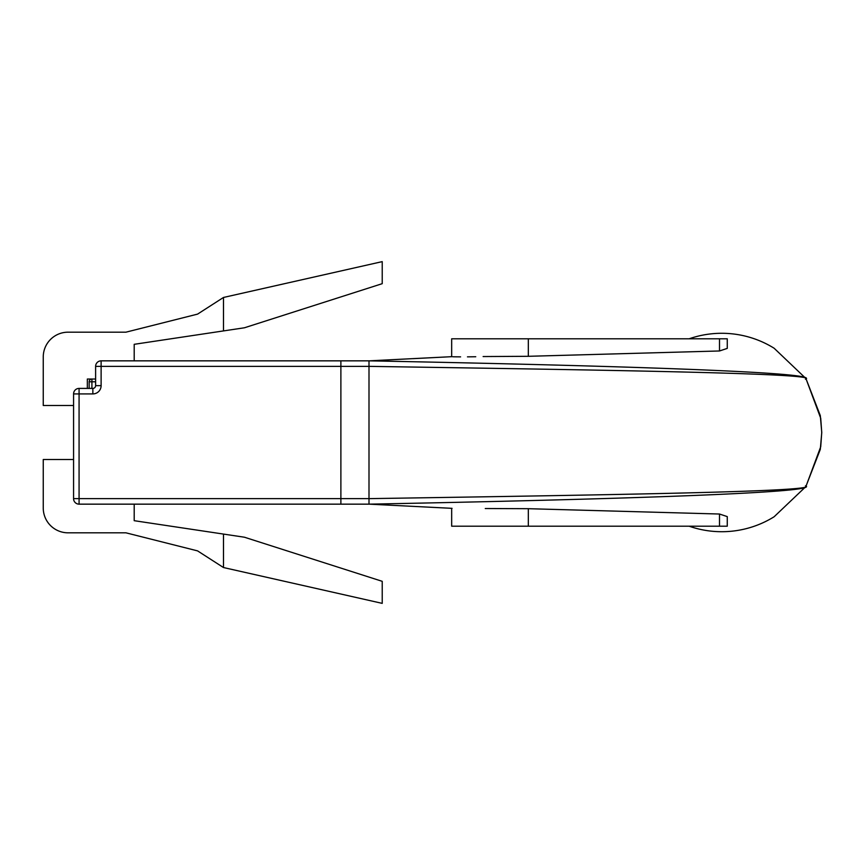 <?xml version="1.0" encoding="UTF-8"?>
<svg xmlns="http://www.w3.org/2000/svg" width="865" height="865" viewBox="0 0 865 865"><rect width="100%" height="100%" fill="white"/><g stroke="black" fill="none" stroke-linecap="round" stroke-linejoin="round"><path stroke-width="1.3" d="M134.194 504.154L134.194 520.687L244.427 537.219L382.222 581.323L382.222 603.37L223.484 567.537L197.577 550.886L125.922 532.818L68.054 532.818A24.804 24.804 0 0 1 43.25 508.014L43.25 459.51L73.568 459.51M223.484 567.537L223.484 534.083M452.071 356.661L368.998 360.846L340.886 360.846L340.886 366.36L101.118 366.36L101.118 360.846L369.041 360.846M719.507 350.974L719.507 338.799L727.26 338.799L727.26 348.4L719.507 350.974L528.32 356.304L483.124 356.553M475.75 356.748L467.468 356.856M460.602 356.867L455.52 356.823M455.282 356.823L452.817 356.769M452.071 508.339L368.998 504.154L368.998 498.64C615.631 494.769 823.761 491.525 805.434 485.816C822.961 492.693 615.091 499.397 368.998 504.154L340.886 504.154L340.886 498.64L340.886 504.154L79.072 504.154A5.514 5.514 0 0 1 73.568 498.64L73.568 393.921L79.072 393.921L79.072 498.64L340.886 498.64L340.886 360.846M223.484 330.917L244.427 327.781L382.222 283.677L382.222 261.63L223.484 297.463L223.484 330.917L134.194 344.313L134.194 360.846M87.343 388.407L87.343 379.032L95.615 379.032M223.484 297.463L197.577 314.114L125.922 332.182L68.054 332.182A24.804 24.804 0 0 0 43.25 356.986L43.25 405.49L73.568 405.49M79.072 388.407L92.858 388.407A2.757 2.757 0 0 0 95.615 385.649L95.615 366.36A5.514 5.514 0 0 1 101.118 360.846A5.514 5.514 0 0 0 95.615 366.36L101.118 366.36L101.118 385.649A8.272 8.272 0 0 1 92.858 393.921L79.072 393.921L79.072 388.407A5.514 5.514 0 0 0 73.568 393.921A5.514 5.514 0 0 1 79.072 388.407M89.16 388.407L89.16 381.789L91.917 381.789L91.917 388.407M91.917 379.032A2.757 2.757 0 0 0 89.16 381.789A2.757 2.757 0 0 1 91.917 379.032L91.917 381.789L95.615 381.789M485.265 508.523L528.32 508.696L719.507 514.026L727.26 516.6L727.26 526.201L451.671 526.201L451.671 508.317M765.849 521.379A99.216 99.216 0 0 1 689.146 526.201A99.216 99.216 0 0 0 774.143 516.751L805.834 486.617L820.301 449.4L821.75 432.695L820.723 418.26L805.931 378.535L820.301 415.6L821.75 432.305L820.723 446.74L805.931 486.465M368.998 360.846C613.534 365.581 822.929 372.264 805.434 379.184C823.804 373.475 615.35 370.231 368.998 366.36L340.886 366.36L340.886 498.64L368.998 498.64L368.998 360.846M765.849 343.621A99.216 99.216 0 0 0 689.146 338.799A99.216 99.216 0 0 1 774.143 348.249L805.931 378.535M719.507 338.799L451.671 338.799L451.671 356.683L413.048 358.661M73.568 498.64A5.514 5.514 0 0 0 79.072 504.154L79.072 498.64L73.568 498.64M92.858 393.921L92.858 388.407A2.757 2.757 0 0 0 95.615 385.649L101.118 385.649M719.507 526.201L719.507 514.026M528.32 356.304L528.32 338.799M528.32 526.201L528.32 508.696"/></g></svg>
